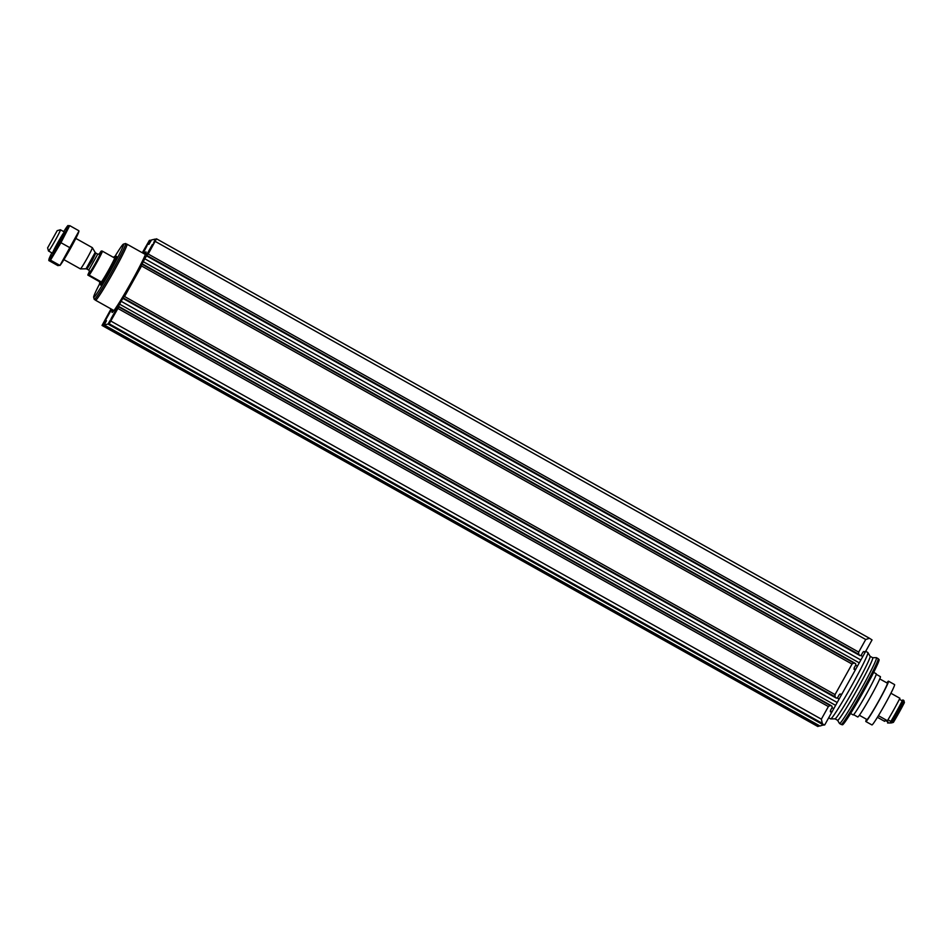 <?xml version="1.0" encoding="UTF-8"?>
<svg xmlns="http://www.w3.org/2000/svg" width="952" height="952" viewBox="0 0 952 952"><rect width="100%" height="100%" fill="white"/><g stroke="black" fill="none" stroke-linecap="round" stroke-linejoin="round"><path stroke-width="1.43" d="M852.04 664.056L141.562 265.977L124.557 296.524L835.035 694.603L852.04 664.056L853.765 662.997L855.574 663.603L855.86 664.865L854.087 668.042L855.229 670.113L872.044 639.911L869.497 638.292L865.713 639.494L858.692 652.108L148.214 254.029L156.497 238.809L153.617 242.939L155.295 239.083L151.499 239.952L149.036 244.224L148.072 244.45L150.345 240.225L149.345 240.451L142.3 252.756M828.383 706.551L821.362 719.165L822.314 723.365L109.182 323.799L117.905 308.472L828.383 706.551L830.108 705.491L118.714 306.901L117.905 308.472M110.646 320.241L108.635 323.918L822.314 723.365M824.42 724.972L109.182 323.799M855.229 670.113L824.741 724.9M106.184 321.324L105.493 320.943L106.469 320.717L104.196 324.941L819.969 725.995L824.015 724.746M111.039 308.924L102.031 325.441L817.804 726.495L819.244 725.591M869.497 638.292L156.497 238.809L869.366 638.233M831.584 712.608L830.43 710.537L832.203 707.36L831.917 706.098L830.108 705.491M118.714 306.901L115.87 311.411L121.118 301.272L125.676 293.799L124.557 296.524M841.556 694.698L840.997 694.079L839.295 694.615L837.534 697.792L836.391 698.149L123.224 298.571L836.391 698.149M835.035 694.603L834.987 696.733L836.356 698.137M858.692 652.108L858.644 654.238L860.049 655.654L861.179 655.297L862.952 652.12L864.654 651.584L865.201 652.203M148.214 254.029L149.595 250.935L144.775 258.777L139.528 268.916L141.562 265.977M819.969 725.995L104.196 324.941L107.992 324.073L110.325 320.062M817.804 726.495L102.031 325.441L103.03 325.215L105.493 320.943M144.121 253.779A34.7 1.94 119.3 0 1 146.001 251.911A34.7 1.94 119.3 0 1 131.162 282.351A34.7 1.94 119.3 0 1 112.193 312.458A34.7 1.94 119.3 0 1 112.086 312.446A34.7 1.94 119.3 0 1 112.693 309.852M111.027 318.742L116.965 308.139L111.027 318.742M105.672 319.979L111.61 309.376L105.672 319.979M146.501 254.993L152.451 244.39L146.501 254.993M142.621 252.935L147.096 245.628L143.157 253.244M150.345 240.225L151.071 240.63L150.345 240.225M865.701 651.311L867.843 652.513A38.044 2.118 119.3 0 1 867.891 652.56A38.044 2.118 119.3 0 1 851.266 686.44A38.044 2.118 119.3 0 1 830.763 718.903A38.044 2.118 119.3 0 1 830.715 718.915A38.044 2.118 119.3 0 1 830.644 718.891L828.692 717.796M837.57 720.271A35.878 1.999 119.3 0 0 837.736 720.331A35.878 1.999 119.3 0 0 857.633 688.701A35.878 1.999 119.3 0 0 872.627 657.701L876.34 657.653A37.735 2.106 119.3 0 1 876.411 657.665A37.735 2.106 119.3 0 1 860.275 690.783A37.735 2.106 119.3 0 1 839.64 723.532A37.735 2.106 119.3 0 1 839.521 723.52A37.735 2.106 119.3 0 1 839.474 723.461L837.57 720.271L835.035 718.855L830.715 718.915M876.411 657.665L878.113 658.617A37.735 2.106 119.3 0 1 878.137 658.641A37.735 2.106 119.3 0 1 861.834 691.985A37.735 2.106 119.3 0 1 841.33 724.484A37.735 2.106 119.3 0 1 841.247 724.484A37.735 2.106 119.3 0 1 841.223 724.472L839.521 723.52M878.137 658.641L879.041 659.522A37.414 2.094 119.3 0 1 862.869 692.58A37.414 2.094 119.3 0 1 842.556 724.793A37.414 2.094 119.3 0 1 842.472 724.793L841.247 724.484M99.008 254.339A14.613 0.821 119.3 0 1 101.126 251.149L101.876 250.971A14.613 0.821 119.3 0 1 95.914 262.764A14.613 0.821 119.3 0 1 88.572 274.878L87.822 275.057A14.613 0.821 119.3 0 1 89.619 271.094M101.876 250.971L102.519 251.245A15.22 0.845 119.3 0 1 96.497 263.05A15.22 0.845 119.3 0 1 89.214 275.152L88.572 274.878M87.822 275.057L99.9 281.911A15.22 0.845 -60.7 0 0 99.603 283.125A15.22 0.845 -60.7 0 0 99.651 283.125A15.22 0.845 -60.7 0 0 100.876 281.685L89.214 275.152M102.519 251.245L114.18 257.778A15.22 0.845 -60.7 0 0 114.478 256.576A15.22 0.845 -60.7 0 0 113.597 257.457M47.648 247.829L57.203 230.658L47.648 247.829M57.203 230.658L60.369 229.765A12.174 0.678 119.3 0 1 60.416 229.765A12.174 0.678 119.3 0 1 55.204 240.451A12.174 0.678 119.3 0 1 48.552 251.007A12.174 0.678 119.3 0 1 48.516 251.007A12.174 0.678 119.3 0 1 48.492 250.971L47.6 247.806M75.827 238.405L92.308 247.639A12.174 0.678 119.3 0 1 92.332 247.651A12.174 0.678 119.3 0 1 87.013 258.492A12.174 0.678 119.3 0 1 80.444 268.88A12.174 0.678 119.3 0 1 80.432 268.892A12.174 0.678 119.3 0 1 80.408 268.88L63.927 259.646M114.775 256.743A30.512 1.702 119.3 0 1 123.439 244.117A30.512 1.702 119.3 0 1 110.908 270.154A30.512 1.702 119.3 0 1 93.808 297.369A30.512 1.702 119.3 0 1 93.653 297.262A30.512 1.702 119.3 0 1 99.9 283.291M123.439 244.117L125.497 243.534A32.035 1.785 119.3 0 1 125.616 243.534A32.035 1.785 119.3 0 1 111.908 271.641A32.035 1.785 119.3 0 1 94.403 299.44A32.035 1.785 119.3 0 1 94.296 299.428A32.035 1.785 119.3 0 1 94.236 299.333L93.653 297.262M125.616 243.534L126.937 244.283A32.035 1.785 119.3 0 1 113.24 272.391A32.035 1.785 119.3 0 1 95.724 300.178A32.035 1.785 119.3 0 1 95.628 300.166L94.296 299.428M126.818 244.212A32.142 1.797 119.3 0 1 126.997 244.188A32.142 1.797 119.3 0 1 113.24 272.391A32.142 1.797 119.3 0 1 95.676 300.273A32.142 1.797 119.3 0 1 95.569 300.261A32.142 1.797 119.3 0 1 95.498 300.094M99.9 281.911L100.876 281.685M78.921 231.146L59.94 265.465A19.635 1.095 -60.7 0 0 70.567 248.27A19.635 1.095 -60.7 0 0 78.719 231.967L78.933 231.146M48.826 260.539L50.504 260.158L59.607 265.251L57.929 265.644L48.826 260.539L48.945 259.301A19.635 1.095 -60.7 0 0 59.964 242.332A19.635 1.095 -60.7 0 0 67.711 225.802A19.635 1.095 -60.7 0 0 63.724 231.622M70.055 247.806L60.952 242.7L69.722 225.624L68.044 226.017M50.504 260.158L60.952 242.7M78.826 230.729L69.722 225.624M59.417 242.462A12.174 0.678 -60.7 0 0 64.498 232.074A12.174 0.678 -60.7 0 0 57.929 242.332A12.174 0.678 -60.7 0 0 52.622 253.291A12.174 0.678 -60.7 0 0 59.417 242.462M51.824 252.863A19.635 1.095 -60.7 0 0 48.945 259.301M876.221 673.778L873.674 672.35L876.233 673.79A23.586 1.321 -60.7 0 0 876.221 673.778M850.612 713.512L853.171 714.94A23.586 1.321 -60.7 0 0 865.856 695.008A23.586 1.321 -60.7 0 0 876.233 673.79M877.423 717.296L884.646 721.342A21.003 1.178 119.3 0 1 885.217 720.39L888.133 722.032A21.003 1.178 -60.7 0 0 887.562 722.973L890.751 722.973A21.003 1.178 119.3 0 1 890.929 722.675M888.061 721.997A22.824 1.273 -60.7 0 0 887.562 722.973M880.374 676.634L876.233 674.313L880.386 676.634A23.134 1.297 -60.7 0 0 880.374 676.634A23.134 1.297 -60.7 0 1 870.199 697.447A23.134 1.297 -60.7 0 1 857.776 716.999L853.623 714.666M887.347 683.155L879.755 678.907L887.359 683.155A20.849 1.166 -60.7 0 0 887.347 683.155L888.454 681.168A23.134 1.297 -60.7 0 0 888.454 681.168A23.134 1.297 -60.7 0 1 878.291 701.981A23.134 1.297 -60.7 0 1 865.856 721.533A23.134 1.297 -60.7 0 1 866.487 719.26M859.37 715.273L866.974 719.533A20.849 1.166 -60.7 0 0 878.172 701.922A20.849 1.166 -60.7 0 0 887.359 683.155M888.406 681.239L887.252 683.108M888.323 681.192A23.134 1.297 -60.7 0 0 886.871 682.881M894.559 684.583L888.478 681.18L894.571 684.583A23.134 1.297 -60.7 0 0 894.559 684.583A23.134 1.297 -60.7 0 1 884.384 705.396A23.134 1.297 -60.7 0 1 871.949 724.948L865.856 721.533M890.905 693.246L899.902 698.28A22.824 1.273 -60.7 0 1 887.419 720.712L878.422 715.666M899.402 699.268L902.246 700.874A21.003 1.178 -60.7 0 0 902.817 699.922L903.876 700.517L904.4 702.6A21.301 1.19 -60.7 0 1 893.404 722.366L891.393 722.937A22.824 1.273 -60.7 0 0 903.876 700.517M887.954 719.807L890.81 721.414A21.765 1.214 -60.7 0 0 902.246 700.874M902.817 699.922A22.824 1.273 -60.7 0 1 890.334 722.342A21.003 1.178 -60.7 0 0 890.81 721.414M890.334 722.342L891.393 722.937M865.713 639.494L155.235 241.415M821.362 719.165L110.884 321.086M830.894 705.456L118.893 306.52M831.643 712.465L830.322 711.727M841.449 694.841L839.962 694.008M835.404 697.53L123.32 298.547M834.987 696.733L123.593 298.131M858.644 654.238L147.251 255.636M859.049 655.036L146.977 256.052M860.013 655.63L146.882 256.064L860.049 655.654M865.106 652.346L863.619 651.513M855.301 669.97L853.968 669.22M854.539 662.961L142.538 264.025L854.575 662.973M853.765 662.997L142.372 264.406M823.766 725.126L107.992 324.073M818.815 726.269L103.03 325.215M149.25 243.938L148.524 243.534M150.583 241.534L149.88 241.142M104.315 324.656L103.625 324.263M105.636 322.3L104.91 321.895M835.297 705.194L119.524 304.14M833.536 708.55L832.012 707.693M836.891 702.326L121.118 301.272M838.89 698.923L837.332 698.042M862.548 656.428L860.977 655.547M860.548 659.831L144.775 258.777M858.954 662.699L143.181 261.645M857.193 666.055L855.669 665.198M872.627 657.701L870.092 656.285A35.878 1.999 119.3 0 1 854.42 688.225A35.878 1.999 119.3 0 1 835.082 718.843A35.878 1.999 119.3 0 1 835.035 718.855M99.591 254.065A10.96 0.607 119.3 0 1 96.545 261.205A10.96 0.607 119.3 0 1 89.524 272.57A10.96 0.607 119.3 0 1 89.69 271.725M100.174 283.422A15.22 0.845 119.3 0 1 100.127 283.422L100.71 284.446L102.471 280.4A16.434 0.916 119.3 0 0 100.65 285.076A16.434 0.916 119.3 0 0 112.669 265.239A16.434 0.916 119.3 0 0 113.669 260.408L116.18 256.826L115.014 256.873A15.22 0.845 119.3 0 1 108.504 270.225A15.22 0.845 119.3 0 1 100.174 283.422M86.025 268.809L86.918 269.035L91.939 261.122L95.843 253.101L95.176 252.458L86.025 268.809L80.432 268.892M95.843 253.101L97.723 254.16L88.786 270.082L89.678 271.867M830.929 705.468L118.881 306.508M870.092 656.285L867.891 652.56M48.516 251.007L52.574 253.28M60.416 229.765L64.474 232.038M95.176 252.458L92.332 247.651M86.918 269.035L88.786 270.082M99.698 253.982L97.723 254.16M95.569 300.261L113.966 310.566M126.997 244.188L145.394 254.493"/></g></svg>
